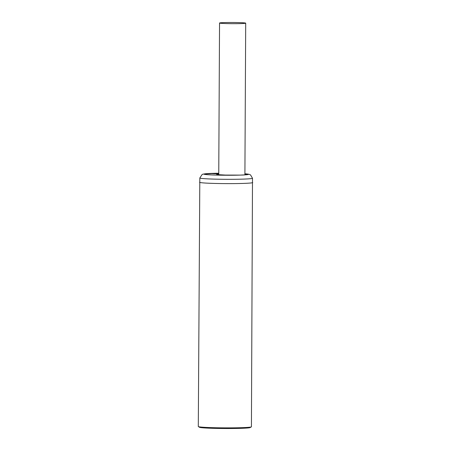 <?xml version="1.0" encoding="UTF-8"?>
<svg xmlns="http://www.w3.org/2000/svg" width="451" height="451" viewBox="0 0 451 451"><rect width="100%" height="100%" fill="white"/><g stroke="black" fill="none" stroke-linecap="round" stroke-linejoin="round"><path stroke-width="0.68" d="M246.528 183.286A26.564 1.212 0.3 0 0 252.701 182.542A26.564 1.212 0.3 0 1 237.423 183.557A26.564 1.212 0.3 0 1 209.112 183.247A26.564 1.212 0.3 0 1 199.573 182.26A26.564 1.212 -179.7 0 0 217.083 183.495A26.564 1.212 -179.7 0 0 246.528 183.286M251.427 426.787A26.564 1.212 -179.7 0 1 251.342 426.883A26.564 1.212 -179.7 0 1 245.248 427.531A26.564 1.212 -179.7 0 1 216.796 427.762A26.564 1.212 -179.7 0 1 198.378 426.607A26.564 1.212 -179.7 0 1 198.299 426.511L199.821 177.965A26.338 1.201 -179.7 0 0 208.802 178.917A26.338 1.201 -179.7 0 0 209.281 178.94A26.338 1.201 -179.7 0 0 237.35 179.256A26.338 1.201 -179.7 0 0 252.498 178.241L251.427 426.787M251.342 426.883L250.113 427.582A25.341 1.156 -179.7 0 1 244.307 428.196A25.341 1.156 -179.7 0 1 217.162 428.416A25.341 1.156 -179.7 0 1 199.596 427.317L198.378 426.607M218.752 174.069A15.108 0.688 0.3 0 0 221.464 174.932A15.108 0.688 0.3 0 0 240.163 175.101L245.716 174.825A15.108 0.688 0.3 0 0 244.91 174.204M211.226 173.59L218.752 173.9L211.226 173.59M222.585 22.651A13.079 0.598 0.3 0 0 219.541 23.018A13.079 0.598 0.3 0 0 228.161 23.621A13.079 0.598 0.3 0 0 242.661 23.52A13.079 0.598 0.3 0 0 245.699 23.153A13.079 0.598 0.3 0 0 237.079 22.55A13.079 0.598 0.3 0 0 222.585 22.651M243.151 175.022L240.112 175.101A1.635 0.902 -91.4 0 1 240.163 175.101A22.257 1.015 -179.7 0 1 211.914 174.943A22.257 1.015 -179.7 0 1 204.275 173.945A22.257 1.015 -179.7 0 1 218.758 173.246L203.187 174.08L202.166 174.458L199.821 177.965M252.498 178.241L250.519 174.898L248.918 174.255L244.91 173.776A22.257 1.015 -179.7 0 1 245.716 174.825A1.635 1.5 84.2 0 0 245.541 174.836L243.534 175.005M240.112 175.101L225.455 175.073L217.472 174.622M246.184 174.774L245.541 174.836M218.752 174.751L219.541 23.018M244.904 174.892L245.699 23.153"/></g></svg>
